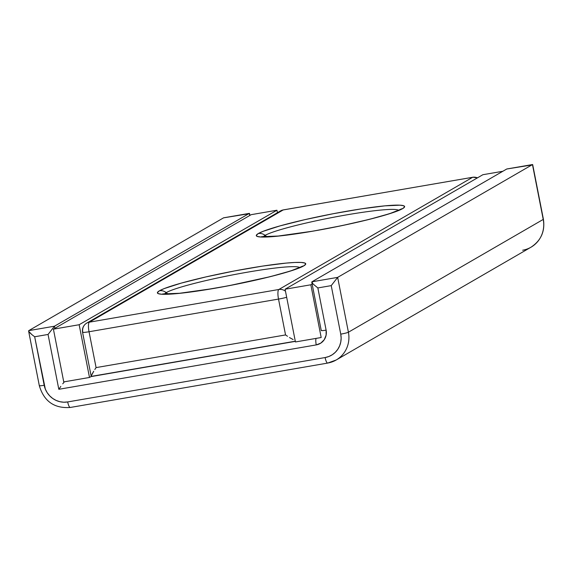 <?xml version="1.0" encoding="UTF-8"?>
<svg xmlns="http://www.w3.org/2000/svg" width="572" height="572" viewBox="0 0 572 572"><rect width="100%" height="100%" fill="white"/><g stroke="black" fill="none" stroke-linecap="round" stroke-linejoin="round"><path stroke-width="0.86" d="M28.6 331.024L39.318 385.664C43.958 401.322 54.276 408.587 70.27 407.464L327.699 363.077A6.471 1.616 -99.8 0 1 325.111 357.55A6.471 1.616 80.2 0 0 327.685 363.077L336.179 360.002L530.995 247.211A26.977 26.012 -120.1 0 0 543.228 219.426L348.412 332.218L337.652 277.377L532.468 164.586L543.228 219.426L348.412 332.218A26.977 26.012 59.9 0 1 336.179 360.002A26.977 26.012 59.9 0 1 327.842 363.02A26.977 26.012 -120.1 0 0 336.543 359.788A26.977 26.012 -120.1 0 0 348.412 332.218A6.471 0.572 168.9 0 1 340.748 334.141L331.231 285.628L317.846 287.938L326.119 330.123L326.126 335.128L324.26 339.697L320.785 343.128L316.245 344.909L58.816 389.296L48.055 334.456L34.67 336.765L45.331 389.117L47.183 392.685L49.671 395.838L52.703 398.455L56.156 400.436L59.896 401.708L63.792 402.216L67.682 401.937L325.111 357.55L328.857 356.506L332.303 354.733L335.321 352.302L337.795 349.299L339.632 345.845L340.762 342.063L341.141 338.116L340.748 334.141A20.499 19.77 59.9 0 1 325.111 357.55L67.682 401.937A6.471 1.616 80.2 0 0 70.27 407.464A6.471 1.616 80.2 0 0 70.413 407.407A6.471 1.616 -99.8 0 1 70.256 407.464A6.471 1.616 -99.8 0 1 67.682 401.937A20.499 19.77 59.9 0 1 44.187 385.278A6.471 0.572 168.9 0 1 39.325 385.671A6.471 0.572 168.9 0 1 39.497 385.485A26.977 26.012 59.9 0 0 39.554 385.764M39.318 385.664A6.471 0.572 -11.1 0 0 44.187 385.278L34.67 336.765L48.055 334.456L58.816 389.296L316.245 344.909A12.949 12.484 -120.1 0 0 326.119 330.123A6.471 0.572 168.9 0 1 321.25 330.516A6.471 0.572 -11.1 0 0 326.119 330.123L317.846 287.938L313.034 283.962L317.846 287.938L331.231 285.628L337.652 277.377L311.904 281.817L506.721 169.026L532.468 164.586L337.652 277.377L331.231 285.628L340.748 334.141A6.471 0.572 -11.1 0 0 348.412 332.218L337.652 277.377L311.904 281.817L311.904 282.547L311.904 281.817L506.742 169.012M295.324 341.37L90.977 376.605L295.324 341.37M28.736 330.645L54.476 326.204L48.055 334.456L54.476 326.204L54.891 328.314L54.476 326.204L249.292 213.413L249.707 215.522L249.292 213.413L54.476 326.204L28.736 330.645L223.552 217.846L249.485 213.642L223.552 217.846L28.736 330.645L28.729 331.374L28.736 330.645L28.729 331.374L31.946 334.684L29.858 332.79M34.67 336.765L31.946 334.684L34.67 336.765M64.293 381.932L62.741 383.819L64.293 381.932M60.818 386.4L58.816 389.296L60.818 386.4M223.945 217.782L223.566 217.839M313.034 283.962L311.904 281.817M316.245 344.909A6.471 1.616 -99.8 0 1 316.051 338.402A6.471 1.616 80.2 0 0 316.245 344.909M311.769 282.196L321.25 330.509A6.471 0.572 168.9 0 1 321.421 330.33M543.4 219.233A6.471 0.572 168.9 0 1 543.228 219.426A26.977 26.012 59.9 0 1 531.359 246.997A26.977 26.012 59.9 0 1 522.658 250.229M507.121 168.954L532.661 164.822L543.228 219.426A6.471 0.572 -11.1 0 0 543.4 219.248C545.18 231.267 541.048 240.583 530.995 247.211M89.497 377.463L79.15 324.732L276.934 210.224L277.42 212.712L276.934 210.224L251.194 214.664L53.41 329.172L63.757 381.903L53.41 329.172L79.15 324.732L89.497 377.463L63.757 381.903L89.497 377.463L91.384 376.369L89.497 377.463M79.15 324.732L276.934 210.224L251.194 214.664L53.41 329.172L79.15 324.732M321.185 337.516L310.839 284.784L312.133 284.034L310.839 284.784L321.185 337.516L295.438 341.956L285.092 289.225L295.438 341.956L321.185 337.516M502.845 171.271L482.875 174.71L285.092 289.225L310.839 284.784L285.092 289.225L482.875 174.71L502.845 171.271M164.45 294.094A69.062 6.142 168.9 0 1 166.23 292.614L168.046 294.101L166.23 292.614A8.63 8.323 -120.1 0 0 159.438 290.783A75.583 6.721 -11.1 0 0 214.25 288.374A75.583 6.721 -11.1 0 0 303.696 265.916A8.63 8.323 -120.1 0 0 301.015 266.888A8.63 8.323 59.9 0 1 303.696 265.916L305.691 264.192L304.833 263.02L301.158 262.441L294.816 262.469L286.036 263.106L262.627 266.087L234.484 270.942L205.899 276.919L181.217 283.119L164.207 288.588L159.438 290.783L157.45 292.507L158.308 293.679L161.976 294.258L177.098 293.593L200.515 290.612L228.657 285.757L270.327 276.648L291.577 270.699L303.696 265.916A75.583 6.721 -11.1 0 0 248.884 268.325A75.583 6.721 -11.1 0 0 159.438 290.783A8.63 8.323 59.9 0 1 166.23 292.614A69.062 6.142 168.9 0 1 237.165 274.038A69.062 6.142 168.9 0 1 299.664 267.567M263.342 236.844A69.062 6.142 168.9 0 1 265.122 235.364L266.938 236.851L265.122 235.364A8.63 8.323 -120.1 0 0 258.329 233.533A75.583 6.721 -11.1 0 0 313.141 231.124A75.583 6.721 -11.1 0 0 402.588 208.658A8.63 8.323 -120.1 0 0 399.907 209.631A8.63 8.323 59.9 0 1 402.588 208.658L404.583 206.942L403.725 205.77L400.05 205.184L384.927 205.848L361.518 208.837L333.376 213.685L304.79 219.669L280.108 225.868L263.099 231.338L258.329 233.533L256.342 235.249L257.193 236.422L260.868 237.008L275.99 236.343L313.141 231.124L342.063 225.597L369.219 219.391L390.469 213.442L402.588 208.658A75.583 6.721 -11.1 0 0 347.776 211.068A75.583 6.721 -11.1 0 0 258.329 233.533A8.63 8.323 59.9 0 1 265.122 235.364A69.062 6.142 168.9 0 1 336.057 216.781A69.062 6.142 168.9 0 1 398.555 210.31M278.514 299.077L285.55 334.935L96.082 367.603L89.046 331.746L278.514 299.077L285.55 334.935L96.082 367.603L89.046 331.746A8.63 0.765 168.9 0 1 82.554 332.268A8.63 0.765 168.9 0 1 82.783 332.025A8.63 8.323 59.9 0 1 89.368 322.165L283.197 209.945L472.665 177.277L278.836 289.496L89.368 322.165A8.63 8.323 -120.1 0 0 86.694 323.13L85.8 323.731C83.119 325.911 82.032 328.757 82.554 332.268A8.63 0.765 -11.1 0 0 89.046 331.746A8.63 2.152 -99.8 0 1 89.368 322.165A8.63 2.152 80.2 0 0 89.046 331.746L278.514 299.077A8.63 2.152 -99.8 0 1 278.836 289.496L89.368 322.165L283.197 209.945A8.63 8.323 -120.1 0 0 280.523 210.911L283.383 209.881A8.63 2.152 80.2 0 0 283.197 209.945L472.665 177.277L278.836 289.496A8.63 2.152 80.2 0 0 278.514 299.077A8.63 0.765 -11.1 0 0 286.672 297.268A8.63 0.765 168.9 0 1 278.514 299.077M94.83 369.505L96.082 367.603L94.83 369.505M92.006 374.238L93.708 371.292L91.22 376.004L91.477 376.319M287.516 336.286L285.55 334.935L287.516 336.286M293.121 339.561L289.482 337.537L293.121 339.561M285.485 291.219A8.63 8.323 -120.1 0 0 278.836 289.496A8.63 8.323 59.9 0 1 285.485 291.219M477.427 177.871A8.63 8.323 -120.1 0 0 472.665 177.277A8.63 2.152 -99.8 0 1 472.851 177.206L477.427 177.871M283.583 209.881A8.63 2.152 80.2 0 0 283.383 209.881L280.523 210.911L86.694 323.13M473.08 177.22L283.383 209.881M265.122 235.364A69.062 6.142 168.9 0 1 327.463 218.447A69.062 6.142 168.9 0 1 394.909 209.474M166.23 292.614A69.062 6.142 168.9 0 1 228.571 275.697A69.062 6.142 168.9 0 1 296.024 266.731M249.406 213.363L223.716 217.796M249.9 215.408L249.506 213.435M532.682 164.607L543.4 219.248M506.892 168.969L532.582 164.536M162.677 293.929L179.629 293.272L212.398 288.653C245.245 282.904 271.671 276.877 291.67 270.563L301.187 266.788M261.568 236.679L278.521 236.022L311.29 231.403C344.137 225.647 370.563 219.619 390.562 213.306L400.078 209.538M91.191 376.29L82.554 332.268M295.295 341.212L91.32 376.383M477.634 177.749L472.851 177.206"/></g></svg>
